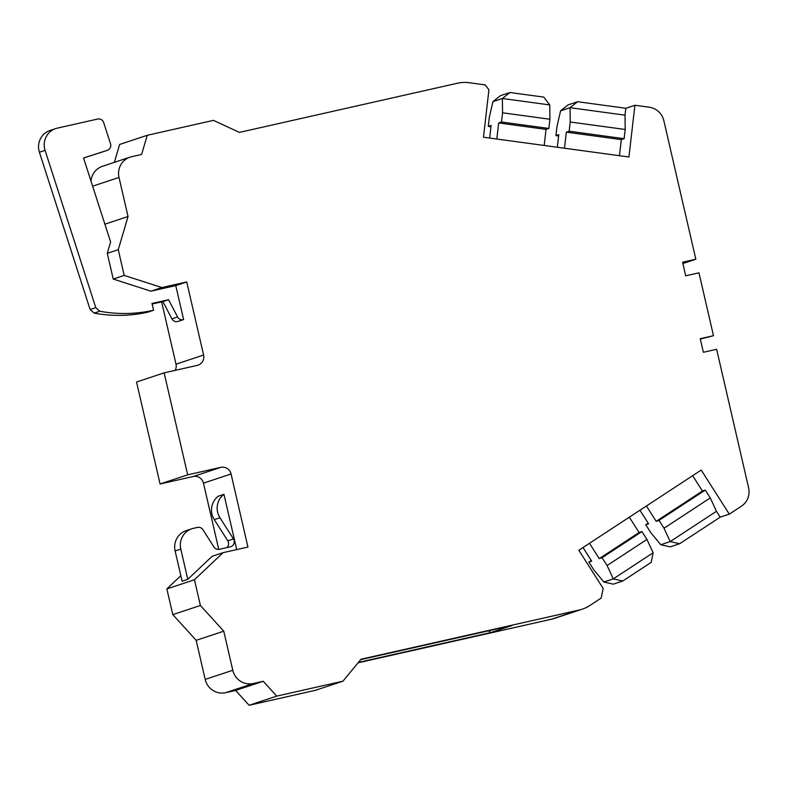 <?xml version="1.0" encoding="UTF-8"?>
<svg xmlns="http://www.w3.org/2000/svg" width="788" height="788" viewBox="0 0 788 788"><rect width="100%" height="100%" fill="white"/><g stroke="black" fill="none" stroke-linecap="round" stroke-linejoin="round"><path stroke-width="1.18" d="M700.325 339.086L713.485 335.698L700.227 338.692L703.369 352.285L716.627 349.291L748.6 487.792A17.444 16.981 71.6 0 1 741.38 506.221L729.284 514.15L720.212 517.155L716.469 511.284L670.224 541.583L664.008 528.236L659.014 520.385L705.27 490.087L702.433 491.022L692.662 475.686M713.485 335.698L698.966 272.815L685.708 275.81L682.575 262.217L695.834 259.222L663.851 120.722A17.444 16.981 71.6 0 0 649.263 107.217L634.892 105.257L628.942 156.999L483.477 137.21L488.924 89.783L485.191 84.897L469.244 82.73A34.889 33.973 71.6 0 0 457.434 83.233L239.385 132.404L213.469 120.367L147.248 135.3L141.604 154.458L131.655 156.694A17.444 16.981 71.6 0 0 119.008 177.428L128.03 216.513L118.259 249.688L124.189 275.406L161.865 287.551L150.902 291.186L175.763 285.581L183.614 319.573A5.23 5.092 71.6 0 1 177.586 316.973L171.912 318.854L162.899 301.607L152.123 304.03M161.865 287.551L186.726 281.946L203.599 355.024A8.727 8.491 -108.4 0 1 197.276 365.386L164.131 372.862L187.672 474.829L220.817 467.353A8.727 8.491 -108.4 0 1 231.061 473.982L247.934 547.059L223.073 552.664L194.459 579.761L200.398 605.48L223.762 631.178L196.163 640.329L205.185 679.423A17.444 16.981 -108.4 0 0 225.683 692.682L235.632 690.436L249.116 705.27L315.338 690.337L342.938 681.187L361.012 659.231L579.062 610.06A34.889 33.973 71.6 0 0 582.204 609.183A34.889 33.973 71.6 0 0 589.926 605.45L601.205 598.062L603.155 588.459L578.835 550.26L701.221 470.072L729.284 514.15M223.762 631.178L232.785 670.263A17.444 16.981 71.6 0 0 253.283 683.521L263.231 681.275L276.716 696.109L342.938 681.187M716.469 511.284L710.264 497.927L705.27 490.087M648.209 523.193L645.776 524.778L650.78 532.629L660.768 544.725L670.204 546.862L679.65 543.73L720.212 517.155M682.871 263.527L695.834 259.222M577.604 101.711L625.82 108.271L625.022 115.166L570.049 107.69L577.604 101.711L568.158 104.853L560.593 110.832L556.988 126.395L555.934 135.605L558.613 135.969M625.022 115.166L625.199 129.478L570.226 122.002L570.049 107.69L560.593 110.832M634.892 105.257L625.82 108.271M619.457 155.709L621.299 139.624L624.135 138.688L625.199 129.478M582.204 609.183L554.604 618.344A34.889 33.973 -108.4 0 1 551.462 619.22L358.048 662.826M196.163 640.329L172.799 614.63L166.859 588.922L180.836 575.683M164.131 372.862L136.531 382.022L160.072 483.99L193.218 476.513A8.727 8.491 71.6 0 1 203.462 483.142L218.759 549.394M175.163 370.37A8.727 8.491 71.6 0 0 176 364.184L161.619 301.893M91.004 181.151A17.444 16.981 -108.4 0 1 102.489 166.288L130.089 157.127M114.378 162.348L119.648 144.46L147.248 135.3M589.483 543.287L599.254 558.623L602.091 557.687L607.085 565.528L613.291 578.885L603.844 582.017L593.847 569.921L588.853 562.08L591.276 560.485M150.902 291.186L113.226 279.041L107.286 253.322L110.625 242.014L83.538 157.984L107.276 150.341A5.23 5.092 71.6 0 0 110.517 143.8L103.681 122.583A5.23 5.092 71.6 0 0 97.653 119.047L57.317 128.139A17.444 16.981 71.6 0 0 45.074 150.341L95.791 307.655L99.8 311.23A139.565 135.881 71.6 0 0 153.561 310.255L151.995 303.459L168.563 299.726L162.899 301.607M622.727 581.022L651.193 562.376L653.144 552.772L613.291 578.885L622.727 581.022L613.281 584.164L603.844 582.017M653.144 552.772L646.928 539.425L607.085 565.528M602.091 557.687L641.934 531.575L646.928 539.425M599.254 558.623L639.098 532.521L641.934 531.575M629.326 517.174L639.098 532.521M583.021 547.512L591.69 561.135L588.853 562.08M128.03 216.513L104.883 224.196M660.768 544.725L670.224 541.583L679.65 543.73M646.406 505.985L656.177 521.331L659.014 520.385M656.177 521.331L702.433 491.022M710.264 497.927L664.008 528.236M489.663 138.058L491.101 125.459L488.274 126.395L489.328 117.185L492.933 101.622L502.389 98.49L549.748 104.932L543.779 97.111L509.944 92.511L502.389 98.49L502.567 112.802L549.925 119.244L548.862 128.454L501.503 122.012L502.567 112.802M492.933 101.622L500.498 95.643L509.944 92.511M557.323 147.257L558.771 134.659L555.934 135.605M186.726 281.946L175.763 285.581M621.299 139.624L566.326 132.148L564.484 148.233M624.135 138.688L569.163 131.212L566.326 132.148M570.226 122.002L569.163 131.212M639.945 510.22L648.613 523.843L645.776 524.778M488.274 126.395L490.954 126.76M544.183 145.475L546.035 129.39L548.862 128.454M496.824 139.033L498.666 122.948L546.035 129.39M358.392 662.413L490.747 632.567L511.924 625.544L360.668 659.645M153.561 310.255L147.888 312.137A139.565 135.881 -108.4 0 1 94.127 313.112L90.127 309.566M490.747 632.567L488.501 630.824M113.226 279.041L124.189 275.406M168.563 299.726L177.586 316.973M249.116 705.27L276.716 696.109M171.912 318.854A5.23 5.092 -108.4 0 0 177.94 321.455L183.614 319.573M263.231 681.275L235.632 690.436M172.799 614.63L200.398 605.48M166.859 588.922L194.459 579.761M95.791 307.655L90.118 309.536L39.4 152.222A17.444 16.981 -108.4 0 1 50.077 130.453L55.741 128.572M101.691 152.202A5.23 5.092 -108.4 0 1 101.603 152.222L83.558 158.033M236.715 549.591L223.959 494.332A17.444 16.981 71.6 0 0 219.951 517.736L233.445 538.923A5.23 5.092 -108.4 0 1 230.352 546.823L219.389 549.295A5.23 5.092 -108.4 0 1 213.942 547L202.94 529.713A5.23 5.092 71.6 0 0 197.493 527.418L193.444 528.324A17.444 16.981 71.6 0 0 191.878 528.768L186.204 530.649A17.444 16.981 -108.4 0 0 175.123 550.94L182.117 581.219L187.79 579.338L212.11 556.298L223.073 552.664M191.878 528.768A17.444 16.981 71.6 0 0 180.797 549.059L187.79 579.338M226.836 547.621A5.23 5.092 71.6 0 0 227.771 540.804L214.277 519.617A17.444 16.981 -108.4 0 1 218.286 496.213L223.959 494.332M107.286 253.322L118.259 249.688M549.748 104.932L549.925 119.244M187.672 474.829L160.072 483.99M498.666 122.948L501.503 122.012M92.629 186.185L119.008 177.428M107.276 150.341L101.603 152.222M579.062 610.06L551.462 619.22M99.8 311.23L94.127 313.112M225.683 692.682L253.283 683.521M232.785 670.263L205.185 679.423M39.4 152.222L45.074 150.341M175.123 550.94L180.797 549.059M203.462 483.142L231.061 473.982M214.277 519.617L219.951 517.736M233.445 538.933L227.771 540.814M220.817 467.353L193.218 476.513M203.599 355.024L176 364.184M101.642 152.212L107.316 150.331"/></g></svg>
